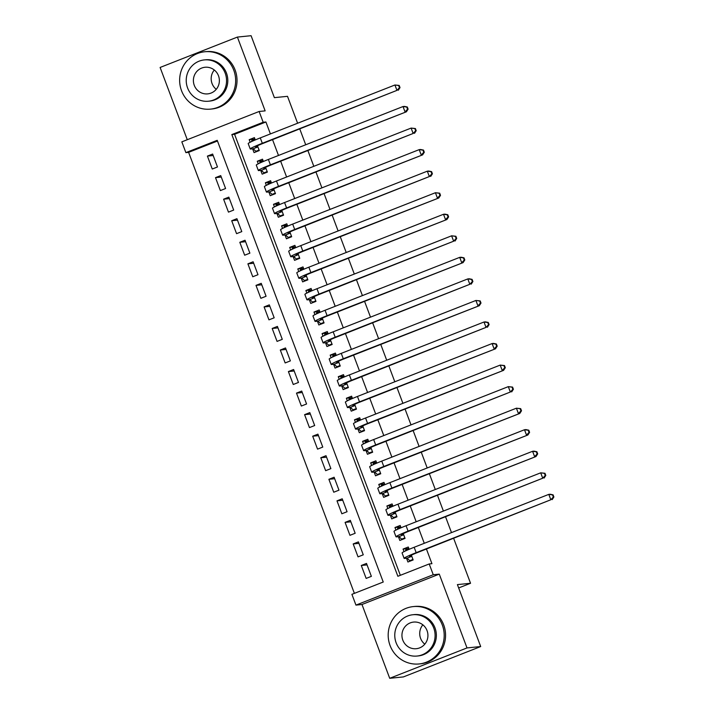 <?xml version="1.0" encoding="UTF-8"?>
<svg xmlns="http://www.w3.org/2000/svg" width="714" height="714" viewBox="0 0 714 714"><rect width="100%" height="100%" fill="white"/><g stroke="black" fill="none" stroke-linecap="round" stroke-linejoin="round"><path stroke-width="1.07" d="M185.881 152.626L181.829 141.854L259.128 111.482L263.171 122.255L231.836 134.571L397.868 576.278L429.203 563.962L433.255 574.734L355.956 605.106L351.904 594.334L383.239 582.026L217.217 140.319L185.881 152.626L188.612 152.35L354.385 593.361M297.613 123.227L287.501 96.328L274.372 97.648L251.087 35.7L237.405 37.074L160.114 67.455L187.273 139.712M453.649 538.347L470.544 583.276L457.406 584.605L480.692 646.545L403.392 676.926L389.71 678.3L467.01 647.928L439.271 574.127L433.255 574.734M439.271 574.127L361.98 604.499L389.71 678.3M361.98 604.499L355.956 605.106M480.692 646.545L467.01 647.928M252.631 148.833L254.05 152.609L259.271 150.556L257.477 145.781M255.273 139.935L254.407 137.623L249.186 139.676L250.159 142.256M260.726 170.387L262.145 174.154L267.366 172.101L265.572 167.326M263.377 161.48L262.511 159.177L257.29 161.23L258.254 163.801M268.83 191.932L270.24 195.698L275.47 193.646L273.667 188.871M271.472 183.025L270.606 180.722L265.385 182.775L266.349 185.345M276.925 213.477L278.344 217.243L283.565 215.191L281.771 210.416M279.576 204.57L278.71 202.267L273.48 204.32L274.453 206.89M285.029 235.022L286.439 238.797L291.669 236.745L289.866 231.97M287.671 226.115L286.805 223.812L281.584 225.865L282.548 228.444M293.124 256.567L294.543 260.342L299.764 258.289L297.97 253.515M295.774 247.669L294.9 245.357L289.679 247.41L290.652 249.989M301.219 278.121L302.638 281.887L307.859 279.834L306.065 275.06M303.869 269.214L303.004 266.911L297.783 268.964L298.747 271.534M309.323 299.666L310.742 303.432L315.963 301.379L314.169 296.605M311.964 290.759L311.099 288.456L305.878 290.509L306.85 293.079M317.418 321.211L318.837 324.977L324.058 322.924L322.264 318.149M320.068 312.304L319.203 310.001L313.981 312.054L314.945 314.624M325.522 342.756L326.941 346.531L332.162 344.478L330.368 339.703M328.163 333.849L327.298 331.546L322.076 333.599L323.04 336.178M333.616 364.301L335.036 368.076L340.257 366.023L338.463 361.248M336.267 355.402L335.401 353.091L330.171 355.144L331.144 357.723M341.72 385.855L343.131 389.621L348.361 387.568L346.558 382.793M344.362 376.947L343.496 374.645L338.275 376.689L339.239 379.268M349.815 407.399L351.234 411.166L356.456 409.113L354.662 404.338M352.466 398.492L351.6 396.19L346.37 398.242L347.343 400.813M357.91 428.944L359.329 432.711L364.551 430.658L362.757 425.883M360.561 420.037L359.695 417.735L354.474 419.787L355.438 422.358M366.014 450.489L367.433 454.265L372.654 452.212L370.861 447.437M368.656 441.582L367.79 439.28L362.569 441.332L363.542 443.912M374.109 472.034L375.528 475.81L380.749 473.757L378.956 468.982M376.76 463.136L375.894 460.825L370.673 462.877L371.637 465.457M382.213 493.588L383.632 497.355L388.853 495.302L387.059 490.527M384.855 484.681L383.989 482.378L378.768 484.422L379.741 487.002M390.308 515.133L391.727 518.899L396.948 516.847L395.154 512.072M392.959 506.226L392.093 503.923L386.872 505.976L387.836 508.546M398.412 536.678L399.822 540.444L405.052 538.392L403.249 533.617M401.054 527.771L400.188 525.468L394.967 527.521L395.931 530.091M367.058 564.899L361.284 565.488L366.148 578.411L371.369 576.359L366.505 563.435L361.284 565.488M358.963 543.354L353.189 543.934L358.044 556.866L363.265 554.814L358.41 541.881L353.189 543.934M350.86 521.809L345.085 522.389L349.949 535.321L355.17 533.269L350.306 520.336L345.085 522.389M342.765 500.264L336.99 500.844L341.845 513.777L347.066 511.724L342.211 498.791L336.99 500.844M334.661 478.719L328.886 479.299L333.75 492.223L338.971 490.17L334.116 477.247L328.886 479.299M326.566 457.165L320.791 457.754L325.646 470.678L330.877 468.625L326.012 455.702L320.791 457.754M318.471 435.62L312.687 436.2L317.551 449.133L322.773 447.08L317.917 434.148L312.687 436.2M310.367 414.075L304.592 414.656L309.448 427.588L314.678 425.535L309.814 412.603L304.592 414.656M302.272 392.53L296.497 393.111L301.353 406.043L306.574 403.99L301.719 391.058L296.497 393.111M294.168 370.985L288.394 371.566L293.258 384.489L298.479 382.436L293.615 369.513L288.394 371.566M286.073 349.432L280.299 350.021L285.154 362.944L290.375 360.891L285.52 347.968L280.299 350.021M277.969 327.887L272.195 328.467L277.059 341.399L282.28 339.346L277.416 326.414L272.195 328.467M269.874 306.342L264.1 306.922L268.955 319.854L274.176 317.801L269.321 304.869L264.1 306.922M261.779 284.797L255.996 285.377L260.86 298.309L266.081 296.256L261.226 283.324L255.996 285.377M253.675 263.252L247.901 263.832L252.756 276.755L257.986 274.703L253.122 261.779L247.901 263.832M245.58 241.698L239.806 242.287L244.661 255.21L249.882 253.158L245.027 240.234L239.806 242.287M237.476 220.153L231.702 220.733L236.566 233.665L241.787 231.613L236.923 218.689L231.702 220.733M229.381 198.608L223.607 199.188L228.462 212.12L233.683 210.068L228.828 197.135L223.607 199.188M221.278 177.063L215.503 177.643L220.367 190.576L225.588 188.523L220.724 175.59L215.503 177.643M217.475 141.015L188.612 152.35M217.484 166.969L212.629 154.045L207.408 156.098L212.263 169.022L217.484 166.969M429.203 563.962L431.934 563.685L426.436 549.039M424.277 543.309L418.333 527.494M416.182 521.764L410.238 505.949M408.078 500.211L402.134 484.404M399.983 478.666L394.039 462.859M391.879 457.121L385.935 441.306M383.784 435.576L377.84 419.761M375.689 414.031L369.745 398.216M367.585 392.477L361.641 376.671M359.49 370.932L353.546 355.126M351.386 349.387L345.442 333.572M343.291 327.842L337.347 312.027M335.187 306.297L329.243 290.482M327.092 284.743L321.148 268.937M318.988 263.198L313.053 247.392M310.893 241.653L304.949 225.838M302.798 220.108L296.854 204.293M294.695 198.563L288.751 182.748M286.6 177.01L280.656 161.203M278.496 155.465L272.552 139.658M270.401 133.92L265.911 121.978L234.576 134.294L400.34 575.305M406.507 558.223L407.926 561.998L413.147 559.946L411.353 555.171M409.158 549.316L408.292 547.013L403.062 549.066L404.035 551.645M299.773 128.957L305.717 144.772M307.868 150.511L313.812 166.317M315.972 172.056L321.916 187.862M324.067 193.601L330.011 209.416M332.171 215.146L338.115 230.961M340.266 236.691L346.21 252.506M348.37 258.245L354.305 274.051M356.464 279.79L362.409 295.596M364.559 301.335L370.504 317.15M372.663 322.88L378.607 338.695M380.758 344.425L386.702 360.24M388.862 365.979L394.806 381.785M396.957 387.523L402.901 403.33M405.061 409.068L411.005 424.884M413.156 430.613L419.1 446.428M421.251 452.158L427.195 467.973M429.355 473.703L435.299 489.518M437.45 495.257L443.394 511.063M445.554 516.802L451.498 532.617M458.665 587.943L470.544 583.276M259.128 111.482L265.144 110.875L237.405 37.074M265.911 121.978L263.171 122.255M234.576 134.294L231.836 134.571M408.845 548.486L403.062 549.066M213.183 155.518L207.408 156.098M400.741 526.941L394.967 527.521M392.646 505.387L386.872 505.976M384.543 483.842L378.768 484.422M376.448 462.297L370.673 462.877M368.344 440.752L362.569 441.332M360.249 419.207L354.474 419.787M352.145 397.662L346.37 398.242M344.05 376.108L338.275 376.689M335.955 354.563L330.171 355.144M327.851 333.019L322.076 333.599M319.756 311.474L313.981 312.054M311.652 289.929L305.878 290.509M303.557 268.375L297.783 268.964M295.453 246.83L289.679 247.41M287.358 225.285L281.584 225.865M279.263 203.74L273.48 204.32M271.159 182.195L265.385 182.775M263.064 160.641L257.29 161.23M254.96 139.096L249.186 139.676M411.755 560.49L409.765 560.695L412.96 559.437M405.472 550.949L405.713 549.914L408.908 548.664M411.728 556.17L409.845 556.358A11.531 0.723 -20.6 0 1 409.497 556.313A11.531 0.723 -20.6 0 1 417.547 552.529L550.824 499.764L416.182 552.672A17.297 1.089 159.4 0 0 404.097 558.348A17.297 1.089 159.4 0 0 404.624 558.41L407.06 558.169L411.782 556.313M409.765 560.695L407.06 558.169M553.341 497.042L553.885 496.989L553.082 494.829L552.529 494.882L553.341 497.042L550.824 499.764L548.798 494.374L414.156 547.281A17.297 1.089 159.4 0 0 402.071 552.957L404.097 558.348M552.529 494.882L548.798 494.374L550.164 494.24L553.082 494.829M553.885 496.989L552.19 499.63M424.794 644.162A13.379 12.995 84.2 0 1 422.849 624.839M390.076 645.527A28.828 27.998 -95.8 0 0 419.082 663.958A28.828 27.998 -95.8 0 0 442.305 625.009A28.828 27.998 -95.8 0 0 413.299 606.588A28.828 27.998 -95.8 0 0 390.076 645.527M419.082 663.958L420.448 663.815A28.828 27.998 -95.8 0 0 443.671 624.866A28.828 27.998 -95.8 0 0 414.673 606.445L413.299 606.588M412.853 614.745L414.111 614.611A20.76 20.162 84.2 0 1 434.996 627.883A20.76 20.162 84.2 0 1 418.27 655.925L417.012 656.05A20.76 20.162 -95.8 0 0 433.737 628.008A20.76 20.162 -95.8 0 0 412.853 614.745A20.76 20.162 -95.8 0 0 396.127 642.779A20.76 20.162 -95.8 0 0 417.012 656.05M427.052 630.632A13.379 12.995 -95.8 0 0 413.593 622.081A13.379 12.995 -95.8 0 0 402.821 640.155A13.379 12.995 -95.8 0 0 416.271 648.705A13.379 12.995 -95.8 0 0 427.052 630.632M216.253 89.33A13.379 12.995 84.2 0 1 214.307 70.008M181.535 90.705A28.828 27.998 -95.8 0 0 210.532 109.126A28.828 27.998 -95.8 0 0 233.755 70.177A28.828 27.998 -95.8 0 0 204.757 51.756A28.828 27.998 -95.8 0 0 181.535 90.705M210.532 109.126L211.906 108.983A28.828 27.998 -95.8 0 0 235.129 70.043A28.828 27.998 -95.8 0 0 206.123 51.622L204.757 51.756M204.311 59.914L205.57 59.789A20.76 20.162 84.2 0 1 226.445 73.051A20.76 20.162 84.2 0 1 209.729 101.093L208.47 101.218A20.76 20.162 -95.8 0 0 225.187 73.176A20.76 20.162 -95.8 0 0 204.311 59.914A20.76 20.162 -95.8 0 0 187.586 87.956A20.76 20.162 -95.8 0 0 208.47 101.218M218.502 75.809A13.379 12.995 -95.8 0 0 205.043 67.259A13.379 12.995 -95.8 0 0 194.27 85.332A13.379 12.995 -95.8 0 0 207.729 93.873A13.379 12.995 -95.8 0 0 218.502 75.809M403.651 538.945L401.661 539.141L404.856 537.892M397.368 529.395L397.618 528.369L400.813 527.119M403.633 534.625L401.741 534.813A11.531 0.723 -20.6 0 1 401.393 534.768A11.531 0.723 -20.6 0 1 409.452 530.984L542.72 478.219L408.087 531.127A17.297 1.089 159.4 0 0 395.993 536.794A17.297 1.089 159.4 0 0 396.52 536.866L398.956 536.625L403.687 534.768M401.661 539.141L398.956 536.625M545.246 475.497L545.791 475.435L544.978 473.284L544.434 473.337L545.246 475.497L542.72 478.219L540.703 472.829L406.061 525.736A17.297 1.089 159.4 0 0 393.976 531.412L395.993 536.794M544.434 473.337L540.703 472.829L544.978 473.284M545.791 475.435L544.095 478.077M395.556 517.4L393.566 517.596L396.761 516.347M389.273 507.85L389.514 506.824L392.709 505.566M395.529 513.08L393.646 513.268A11.531 0.723 -20.6 0 1 393.298 513.223A11.531 0.723 -20.6 0 1 401.357 509.439L535.991 456.532L399.983 509.582A17.297 1.089 159.4 0 0 387.898 515.249A17.297 1.089 159.4 0 0 388.425 515.321L390.861 515.071L395.583 513.214M393.566 517.596L390.861 515.071M537.142 453.943L537.687 453.89L536.883 451.739L536.33 451.792L537.142 453.943L534.625 456.674L532.599 451.284L397.957 504.191A17.297 1.089 159.4 0 0 385.872 509.867L387.898 515.249M536.33 451.792L532.599 451.284L533.965 451.15L536.883 451.739M537.687 453.89L535.991 456.532M387.452 495.855L385.471 496.051L388.657 494.793M381.169 486.305L381.419 485.279L384.614 484.021M387.434 491.535L385.542 491.723A11.531 0.723 -20.6 0 1 385.194 491.678A11.531 0.723 -20.6 0 1 393.253 487.894L527.896 434.987L391.888 488.028A17.297 1.089 159.4 0 0 379.803 493.704A17.297 1.089 159.4 0 0 380.321 493.776L382.758 493.526L387.488 491.669M385.471 496.051L382.758 493.526M529.047 432.398L529.592 432.345L528.779 430.194L528.235 430.247L529.047 432.398L526.53 435.121L524.504 429.739L389.862 482.646A17.297 1.089 159.4 0 0 377.777 488.314L379.803 493.704M528.235 430.247L524.504 429.739L525.87 429.596L528.779 430.194M529.592 432.345L527.896 434.987M379.357 474.301L377.367 474.507L380.562 473.248M373.074 464.76L373.315 463.734L376.51 462.476M379.339 469.982L377.447 470.178A11.531 0.723 -20.6 0 1 377.099 470.124A11.531 0.723 -20.6 0 1 385.158 466.349L519.792 413.442L383.784 466.483A17.297 1.089 159.4 0 0 371.699 472.159A17.297 1.089 159.4 0 0 372.226 472.231L374.663 471.981L379.384 470.124M377.367 474.507L374.663 471.981M520.943 410.853L521.497 410.8L520.684 408.64L520.14 408.703L520.943 410.853L518.426 413.576L516.4 408.194L381.767 461.101A17.297 1.089 159.4 0 0 369.673 466.769L371.699 472.159M520.14 408.703L516.4 408.194L520.684 408.64M521.497 410.8L519.792 413.442M371.253 452.756L369.272 452.962L372.467 451.703M364.979 443.216L365.22 442.18L368.415 440.931M371.235 448.437L369.352 448.624A11.531 0.723 -20.6 0 1 368.995 448.579A11.531 0.723 -20.6 0 1 377.054 444.795L510.331 392.031L375.689 444.938A17.297 1.089 159.4 0 0 363.604 450.614A17.297 1.089 159.4 0 0 364.122 450.677L366.568 450.436L371.289 448.579M369.272 452.962L366.568 450.436M512.848 389.308L513.393 389.255L512.581 387.095L512.036 387.149L512.848 389.308L510.331 392.031L508.306 386.64L373.663 439.547A17.297 1.089 159.4 0 0 361.579 445.224L363.604 450.614M512.036 387.149L508.306 386.64L512.581 387.095M513.393 389.255L511.697 391.897M363.158 431.211L361.168 431.408L364.363 430.158M356.875 421.662L357.125 420.635L360.311 419.386M363.14 426.892L361.248 427.079A11.531 0.723 -20.6 0 1 360.9 427.034A11.531 0.723 -20.6 0 1 368.959 423.25L503.593 370.343L367.594 423.393A17.297 1.089 159.4 0 0 355.501 429.06A17.297 1.089 159.4 0 0 356.027 429.132L358.464 428.891L363.194 427.034M361.168 431.408L358.464 428.891M504.744 367.764L505.298 367.701L504.486 365.55L503.941 365.604L504.744 367.764L502.228 370.486L500.202 365.095L365.568 418.002A17.297 1.089 159.4 0 0 353.475 423.679L355.501 429.06M503.941 365.604L500.202 365.095L504.486 365.55M505.298 367.701L503.593 370.343M355.063 409.666L353.073 409.863L356.268 408.613M348.78 400.117L349.021 399.09L352.216 397.832M355.036 405.347L353.153 405.534A11.531 0.723 -20.6 0 1 352.805 405.49A11.531 0.723 -20.6 0 1 360.856 401.705L495.498 348.798L359.49 401.848A17.297 1.089 159.4 0 0 347.406 407.515A17.297 1.089 159.4 0 0 347.923 407.587L350.369 407.346L355.09 405.481M353.073 409.863L350.369 407.346M496.649 346.21L497.194 346.156L496.391 344.005L495.837 344.059L496.649 346.21L494.133 348.941L492.107 343.55L357.464 396.457A17.297 1.089 159.4 0 0 345.38 402.134L347.406 407.515M495.837 344.059L492.107 343.55L493.472 343.416L496.391 344.005M497.194 346.156L495.498 348.798M346.959 388.121L344.969 388.318L348.164 387.059M340.676 378.572L340.926 377.545L344.121 376.287M346.942 383.802L345.049 383.989A11.531 0.723 -20.6 0 1 344.701 383.945A11.531 0.723 -20.6 0 1 352.761 380.16L486.029 327.387L351.395 380.294A17.297 1.089 159.4 0 0 339.302 385.971A17.297 1.089 159.4 0 0 339.828 386.042L342.265 385.792L346.995 383.936M344.969 388.318L342.265 385.792M488.554 324.665L489.099 324.611L488.287 322.46L487.742 322.514L488.554 324.665L486.029 327.387L484.003 322.005L349.369 374.912A17.297 1.089 159.4 0 0 337.276 380.58L339.302 385.971M487.742 322.514L484.003 322.005L485.377 321.862L488.287 322.46M489.099 324.611L487.403 327.253M338.864 366.568L336.874 366.773L340.069 365.514M332.581 357.027L332.822 356L336.017 354.742M338.838 362.248L336.954 362.444A11.531 0.723 -20.6 0 1 336.606 362.391A11.531 0.723 -20.6 0 1 344.666 358.615L479.299 305.708L343.291 358.749A17.297 1.089 159.4 0 0 331.207 364.426A17.297 1.089 159.4 0 0 331.733 364.497L334.17 364.247L338.891 362.391M336.874 366.773L334.17 364.247M480.451 303.12L480.995 303.066L480.192 300.906L479.638 300.969L480.451 303.12L477.934 305.842L475.908 300.46L341.265 353.368A17.297 1.089 159.4 0 0 329.181 359.035L331.207 364.426M479.638 300.969L475.908 300.46L480.192 300.906M480.995 303.066L479.299 305.708M330.76 345.023L328.779 345.228L331.965 343.969M324.477 335.482L324.727 334.447L327.922 333.197M330.743 340.703L328.851 340.899A11.531 0.723 -20.6 0 1 328.502 340.846A11.531 0.723 -20.6 0 1 336.562 337.062L469.83 284.297L335.196 337.204A17.297 1.089 159.4 0 0 323.103 342.881A17.297 1.089 159.4 0 0 323.629 342.943L326.066 342.702L330.796 340.846M328.779 345.228L326.066 342.702M472.356 281.575L472.9 281.521L472.088 279.361L471.543 279.415L472.356 281.575L469.83 284.297L467.813 278.915L333.17 331.814A17.297 1.089 159.4 0 0 321.086 337.49L323.103 342.881M471.543 279.415L467.813 278.915L469.178 278.772L472.088 279.361M472.9 281.521L471.204 284.163M322.666 323.478L320.675 323.674L323.87 322.425M316.382 313.928L316.623 312.902L319.818 311.652M322.639 319.158L320.756 319.345A11.531 0.723 -20.6 0 1 320.407 319.301A11.531 0.723 -20.6 0 1 328.467 315.517L463.1 262.609L327.092 315.659A17.297 1.089 159.4 0 0 315.008 321.327A17.297 1.089 159.4 0 0 315.534 321.398L317.971 321.157L322.692 319.301M320.675 323.674L317.971 321.157M464.252 260.03L464.805 259.967L463.993 257.816L463.44 257.87L464.252 260.03L461.735 262.752L459.709 257.361L325.075 310.269A17.297 1.089 159.4 0 0 312.982 315.945L315.008 321.327M463.44 257.87L459.709 257.361L461.074 257.227L463.993 257.816M464.805 259.967L463.1 262.609M314.562 301.933L312.58 302.129L315.775 300.88M308.287 292.383L308.528 291.357L311.723 290.098M314.544 297.613L312.652 297.8A11.531 0.723 -20.6 0 1 312.304 297.756A11.531 0.723 -20.6 0 1 320.363 293.972L453.64 241.207L318.997 294.114A17.297 1.089 159.4 0 0 306.913 299.782A17.297 1.089 159.4 0 0 307.431 299.853L309.876 299.612L314.597 297.756M312.58 302.129L309.876 299.612M456.157 238.476L456.701 238.422L455.889 236.272L455.345 236.325L456.157 238.476L453.64 241.207L451.614 235.816L316.971 288.724A17.297 1.089 159.4 0 0 304.887 294.4L306.913 299.782M455.345 236.325L451.614 235.816L455.889 236.272M456.701 238.422L455.005 241.064M306.467 280.388L304.476 280.584L307.672 279.326M300.183 270.838L300.433 269.812L303.62 268.553M306.449 276.068L304.557 276.256A11.531 0.723 -20.6 0 1 304.209 276.211A11.531 0.723 -20.6 0 1 312.268 272.427L446.902 219.519L310.902 272.561A17.297 1.089 159.4 0 0 298.809 278.237A17.297 1.089 159.4 0 0 299.336 278.308L301.772 278.058L306.493 276.202M304.476 280.584L301.772 278.058M448.053 216.931L448.606 216.877L447.794 214.727L447.25 214.78L448.053 216.931L445.536 219.653L443.51 214.271L308.876 267.179A17.297 1.089 159.4 0 0 296.783 272.846L298.809 278.237M447.25 214.78L443.51 214.271L444.884 214.129L447.794 214.727M448.606 216.877L446.902 219.519M298.363 258.834L296.381 259.039L299.577 257.781M292.088 249.293L292.329 248.267L295.525 247.008M298.345 254.514L296.462 254.711A11.531 0.723 -20.6 0 1 296.105 254.657A11.531 0.723 -20.6 0 1 304.164 250.882L438.807 197.974L302.798 251.016A17.297 1.089 159.4 0 0 290.714 256.692A17.297 1.089 159.4 0 0 291.232 256.763L293.677 256.513L298.398 254.657M296.381 259.039L293.677 256.513M439.958 195.386L440.502 195.333L439.69 193.173L439.146 193.235L439.958 195.386L437.441 198.108L435.415 192.726L300.772 245.634A17.297 1.089 159.4 0 0 288.688 251.301L290.714 256.692M439.146 193.235L435.415 192.726L439.69 193.173M440.502 195.333L438.807 197.974M290.268 237.289L288.277 237.494L291.473 236.236M283.985 227.748L284.234 226.722L287.421 225.463M290.25 232.969L288.358 233.166A11.531 0.723 -20.6 0 1 288.01 233.112A11.531 0.723 -20.6 0 1 296.069 229.337L429.337 176.563L294.703 229.471A17.297 1.089 159.4 0 0 282.61 235.147A17.297 1.089 159.4 0 0 283.137 235.209L285.573 234.968L290.303 233.112M288.277 237.494L285.573 234.968M431.854 173.841L432.407 173.788L431.595 171.628L431.051 171.681L431.854 173.841L429.337 176.563L427.311 171.181L292.678 224.08A17.297 1.089 159.4 0 0 280.584 229.756L282.61 235.147M431.051 171.681L427.311 171.181L428.686 171.039L431.595 171.628M432.407 173.788L430.712 176.429M282.173 215.744L280.183 215.94L283.378 214.691M275.89 206.203L276.131 205.168L279.326 203.918M282.146 211.424L280.263 211.612A11.531 0.723 -20.6 0 1 279.915 211.567A11.531 0.723 -20.6 0 1 287.965 207.783L422.608 154.876L286.6 207.926A17.297 1.089 159.4 0 0 274.515 213.593A17.297 1.089 159.4 0 0 275.042 213.665L277.478 213.424L282.2 211.567M280.183 215.94L277.478 213.424M423.759 152.296L424.303 152.234L423.5 150.083L422.947 150.136L423.759 152.296L421.242 155.018L419.216 149.628L284.574 202.535A17.297 1.089 159.4 0 0 272.489 208.211L274.515 213.593M422.947 150.136L419.216 149.628L420.582 149.494L423.5 150.083M424.303 152.234L422.608 154.876M274.069 194.199L272.079 194.395L275.274 193.146M267.786 184.649L268.036 183.623L271.231 182.373M274.051 189.879L272.159 190.067A11.531 0.723 -20.6 0 1 271.811 190.022A11.531 0.723 -20.6 0 1 279.87 186.238L413.138 133.473L278.505 186.381A17.297 1.089 159.4 0 0 266.411 192.048A17.297 1.089 159.4 0 0 266.938 192.12L269.374 191.879L274.105 190.022M272.079 194.395L269.374 191.879M415.664 130.742L416.208 130.689L415.396 128.538L414.852 128.591L415.664 130.742L413.138 133.473L411.121 128.083L276.479 180.99A17.297 1.089 159.4 0 0 264.394 186.666L266.411 192.048M414.852 128.591L411.121 128.083L415.396 128.538M416.208 130.689L414.513 133.331M265.974 172.654L263.984 172.85L267.179 171.592M259.691 163.104L259.932 162.078L263.127 160.82M265.947 168.334L264.064 168.522A11.531 0.723 -20.6 0 1 263.716 168.477A11.531 0.723 -20.6 0 1 271.775 164.693L406.409 111.786L270.401 164.827A17.297 1.089 159.4 0 0 258.316 170.503A17.297 1.089 159.4 0 0 258.843 170.575L261.279 170.325L266.001 168.468M263.984 172.85L261.279 170.325M407.56 109.197L408.105 109.144L407.301 106.993L406.748 107.046L407.56 109.197L405.043 111.919L403.017 106.538L268.375 159.445A17.297 1.089 159.4 0 0 256.29 165.112L258.316 170.503M406.748 107.046L403.017 106.538L404.383 106.395L407.301 106.993M408.105 109.144L406.409 111.786M257.87 151.1L255.889 151.306L259.075 150.047M251.596 141.559L251.837 140.533L255.032 139.275M257.852 146.781L255.96 146.977A11.531 0.723 -20.6 0 1 255.612 146.923A11.531 0.723 -20.6 0 1 263.671 143.148L396.948 90.375L262.306 143.282A17.297 1.089 159.4 0 0 250.221 148.958A17.297 1.089 159.4 0 0 250.739 149.03L253.175 148.78L257.906 146.923M255.889 151.306L253.175 148.78M399.465 87.652L400.01 87.599L399.197 85.439L398.653 85.501L399.465 87.652L396.948 90.375L394.922 84.993L260.28 137.9A17.297 1.089 159.4 0 0 248.195 143.568L250.221 148.958M398.653 85.501L394.922 84.993L399.197 85.439M400.01 87.599L398.314 90.241M416.182 552.672L414.156 547.281M408.087 531.127L406.061 525.736M399.983 509.582L397.957 504.191M391.888 488.028L389.862 482.646M383.784 466.483L381.767 461.101M375.689 444.938L373.663 439.547M367.594 423.393L365.568 418.002M359.49 401.848L357.464 396.457M351.395 380.294L349.369 374.912M343.291 358.749L341.265 353.368M335.196 337.204L333.17 331.814M327.092 315.659L325.075 310.269M318.997 294.114L316.971 288.724M310.902 272.561L308.876 267.179M302.798 251.016L300.772 245.634M294.703 229.471L292.678 224.08M286.6 207.926L284.574 202.535M278.505 186.381L276.479 180.99M270.401 164.827L268.375 159.445M262.306 143.282L260.28 137.9"/></g></svg>
